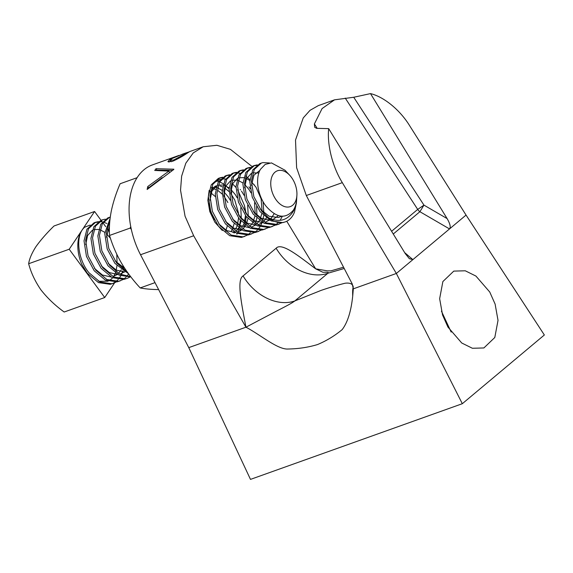 <?xml version="1.0" encoding="UTF-8"?>
<svg xmlns="http://www.w3.org/2000/svg" width="573" height="573" viewBox="0 0 573 573"><rect width="100%" height="100%" fill="white"/><g stroke="black" fill="none" stroke-linecap="round" stroke-linejoin="round"><path stroke-width="0.86" d="M238.569 215.197L238.375 212.712L234.772 200.049L230.84 193.631M229.078 191.597L224.945 188.159M222.668 186.934L220.333 186.153M216.623 185.967L215.656 186.153M214.08 219.81L209.331 207.562L208.758 203.544M210.334 191.969L213.414 187.629L216.436 185.831L214.846 186.397M227.868 202.52L223.928 196.095M222.174 194.068L218.034 190.623M215.763 189.405L212.569 188.46M215.262 196.532L211.129 193.094M233.018 232.545L233.834 231.664M235.653 229.05L236.943 226.299M237.466 224.745L238.561 218.026M447.928 327.047L442.557 314.978L439.649 298.683L442.872 281.565L453.787 271.108L465.269 270.793L475.927 276.064L489.743 292.015L495.115 304.084L498.023 320.379L494.8 337.497L483.884 347.954L472.396 348.269L461.738 342.998L447.928 327.047M462.318 403.707L544.35 334.99L466.05 215.083L409.867 126.067C399.975 109.758 383.681 96.737 370.502 93.607L353.727 97.267L334.539 99.831L318.287 105.64L310.007 110.345L303.246 117.923L295.518 140.056L296.613 167.717L306.311 195.515L352.216 283.9L353.312 288.842L396.351 273.464L462.318 403.707L250.487 479.393L188.775 347.632L140.528 254.741A66.626 42.459 -109.7 0 1 152.504 164.874L178.998 155.412L169.959 159.301L167.896 161.679L172.43 161.35C178.002 158.879 182.966 156.128 187.328 153.106L189.72 151.573L203.229 146.752L193.216 152.948L185.817 163.205L181.627 176.183L180.538 190.215L185.065 216.236L193.667 235.761L245.946 327.204L188.775 347.632M353.305 289.028L352.717 295.954C352.531 291.02 352.717 288.119 353.276 287.252C352.882 283.972 350.175 282.632 345.161 283.22C337.834 285.01 329.769 287.417 320.966 290.447L294.851 300.925C292.495 302.651 290.69 303.84 276.809 310.946L245.946 327.204C241.598 303.919 236.441 279.903 243.081 275.914L276.143 248.224C281.536 242.121 298.741 256.045 315.644 268.816L286.758 221.25M251.962 166.442L230.432 149.352L216.873 145.284L203.229 146.752M189.649 151.687L187.307 152.533M147.146 189.484L173.741 169.508A66.626 42.459 -109.7 0 1 173.87 169.2L156.028 168.698A66.626 42.459 70.3 0 0 154.731 170.46L168.928 171.098L147.798 186.504A66.626 42.459 70.3 0 0 147.146 189.484M245.946 327.204C259.913 334.474 277.576 349.623 287.861 349.021C298.347 348.85 308.217 347.367 317.471 344.574C326.316 340.899 334.546 335.914 342.167 329.618C347.603 322.492 351.12 311.275 352.717 295.954M451.18 332.089L441.446 311.182M466.05 215.083L396.351 273.464L342.325 182.644C332.29 166.457 326.982 144.224 328.687 128.638L405.283 253.617L409.337 258.659L412.875 259.619L404.681 252.636M236.885 234.25L237.258 233.533M237.766 232.445L237.96 232.001M238.132 231.556L239.235 228.154M239.586 226.629L240.288 220.19M240.266 217.604L240.187 216.214M231.821 192.32L230.661 190.745M229.093 188.861L224.609 184.714M223.413 183.861L219.703 181.877M218.664 181.498L216.286 180.889M225.239 178.919L221.672 178.998M220.369 179.242L213.679 182.887M209.181 190.315L207.856 200.349L209.804 211.595L214.904 222.267L222.324 230.504M239.922 230.074L240.739 229.2M242.565 226.579L243.847 223.828M244.37 222.274L245.473 215.563M245.473 212.726L244.485 205.614L237.623 189.634M235.969 187.464L232.566 183.861M244.485 205.614L246.139 213.708M246.24 216.558L245.301 223.141M244.786 224.637L244.342 225.676M343.549 267.219L330.972 270.836L327.362 270.857L315.644 268.816L322.957 272.29C327.756 272.103 329.411 272.419 327.914 273.235L344.215 268.493M168.906 162.109L170.496 160.805M170.374 160.075L169.959 159.301M148.407 188.424A66.626 42.459 -109.7 0 1 148.536 187.887L147.798 186.504M148.536 187.887L162.145 177.651M169.587 172.337L168.928 171.098M156.479 170.453A66.626 42.459 -109.7 0 1 156.766 170.081L156.028 168.698M156.766 170.081L172.437 170.382M370.502 93.607L447.105 218.585C450.12 223.778 450.922 227.223 449.519 228.928L419.894 211.709A6.346 4.763 50 0 1 417.703 209.41L391.595 231.284M276.143 248.224A44.422 33.32 -130 0 0 327.914 273.235L294.851 300.925A44.422 33.32 -130 0 1 243.081 275.914M334.539 99.831L322.09 108.569L314.391 123.926L314.67 127.263L316.64 128.331L328.687 128.638M185.401 153.12L187.292 152.504L185.315 153.815L173.805 159.96L170.389 160.325L171.162 161.751M447.105 218.585L423.956 205.127L419.894 211.709L393.271 234.013M170.389 160.325L172.043 158.549L183.381 153.843M185.315 153.815L185.537 154.23M173.805 159.96L174.178 160.655M353.727 97.267L423.956 205.127L417.703 209.41L345.233 98.09M294.501 203.186A19.038 12.133 70.3 0 0 296.893 195.407A19.038 12.133 70.3 0 0 289.687 175.245A19.038 12.133 70.3 0 0 273.185 174.213A19.038 12.133 70.3 0 0 276.236 200.02A19.038 12.133 70.3 0 0 294.501 203.186M296.893 195.407L296.399 202.971L294.493 212.096A31.73 20.22 -109.7 0 1 292.395 216.136A31.73 20.22 -109.7 0 1 285.311 221.866A31.73 20.22 -109.7 0 1 268.429 217.697C278.793 222.725 287.03 220.684 293.14 211.573C295.102 208.128 296.262 204.11 296.621 199.526C296.305 203.694 295.217 207.24 293.369 210.169C285.569 219.323 276.494 218.034 266.137 206.287C257.47 195.357 255.078 177.974 260.507 169.264L265.22 164.387L271.444 162.904L284.989 170.217L289.687 175.245M123.782 266.875L123.259 269.446M122.873 270.864L121.304 274.868M120.774 275.885L118.812 278.8M118.181 279.538L115.925 281.63M115.209 282.138L112.702 283.513M90.233 225.053L84.625 227.216C75.221 235.066 77.384 258.645 88.901 272.691L100.06 282.023L111.778 283.75L113.504 283.255L110.188 284.315L98.47 282.596L87.311 273.257L81.86 264.49A31.73 20.22 70.3 0 1 81.882 230.375L94.566 211.501L101.056 220.319M113.504 283.255L116.068 282.038M120.409 280.784L117.1 281.852L105.375 280.125L94.223 270.793L86.466 256.396L84.03 240.861L86.924 229.236L94.015 222.833L95.605 222.267L88.514 228.67L85.621 240.288L88.056 255.83L95.813 270.22L106.965 279.56L118.69 281.279L122.98 279.574M123.711 279.108L126.024 277.189M126.676 276.501L128.624 273.937M105.296 219.173L102.517 219.796L95.419 226.206L92.525 237.824L94.96 253.359L102.717 267.756L113.877 277.088L125.594 278.815L127.313 278.32L124.004 279.38L112.287 277.661L101.127 268.322L93.37 253.925L90.935 238.389L93.829 226.772L100.927 220.361L102.51 219.796M127.313 278.32L129.885 277.103M130.88 276.924L119.17 275.183L108.039 265.851L100.275 251.461L97.847 235.918L100.733 224.301L107.831 217.898L109.422 217.332L102.323 223.735L99.437 235.353L101.865 250.895L109.629 265.285L119.728 274.08L130.658 276.637M128.452 273.708L114.944 263.387L107.187 248.99L104.752 233.455L110.088 218.478M109.894 220.161L106.342 232.889L108.777 248.424L116.534 262.821L127.142 271.881M244.743 236.363L241.434 237.423L229.716 235.704L218.557 226.364L210.8 211.974L208.364 196.432L211.258 184.814L218.349 178.411L219.939 177.838L212.848 184.248L209.954 195.866L212.39 211.401L220.147 225.798L231.306 235.131L243.024 236.857L247.314 235.145M248.045 234.679L250.365 232.767M255.092 225.196L255.272 224.709M255.701 223.398L256.804 218.105M256.991 216.128L256.582 206.566M250.2 188.725L248.976 186.819M251.654 233.891L248.345 234.959L236.62 233.232L225.461 223.9L217.704 209.503L215.276 193.968L218.163 182.35L225.261 175.94L226.851 175.374L219.753 181.777L216.866 193.395L219.294 208.937L227.051 223.327L238.21 232.667L249.935 234.393L254.219 232.681M254.956 232.215L257.27 230.296M257.922 229.608L259.956 226.901M260.514 225.955L262.183 222.238M262.613 220.934L263.709 215.634M263.895 213.665L263.043 201.574M258.559 231.428L255.25 232.488L243.532 230.769L232.373 221.429L224.616 207.039L222.181 191.497L225.074 179.879L232.165 173.469L233.755 172.903L226.664 179.313L223.771 190.931L226.206 206.466L233.963 220.863L245.122 230.196L256.84 231.922L261.13 230.21M265.471 228.956L262.155 230.024L250.437 228.298L239.278 218.958L231.521 204.568L229.085 189.033L231.979 177.408L239.077 171.005L240.667 170.439L233.569 176.842L230.675 188.46L233.111 204.002L240.868 218.392L252.027 227.732L263.745 229.451L268.035 227.746M272.376 226.493L269.066 227.553L257.341 225.834L246.189 216.494L238.432 202.097L235.997 186.562L238.891 174.944L245.982 168.534L247.572 167.968L240.481 174.371L237.587 185.996L240.023 201.531L247.78 215.928L258.932 225.261L270.657 226.987L274.947 225.275M275.677 224.809L277.991 222.89M280.154 220.29L282.353 216.265M279.28 224.022L275.971 225.089L264.253 223.363L253.094 214.023L245.337 199.633L242.902 184.091L245.796 172.473L252.886 166.07L254.476 165.497L247.386 171.907L244.492 183.525L246.927 199.06L254.684 213.457L265.843 222.797L277.561 224.516L281.852 222.804M84.625 227.216A31.73 20.22 70.3 0 0 81.882 230.375L69.197 249.241L28.65 263.73C29.359 258.917 31.751 253.287 35.827 246.827C40.568 240.159 46.628 233.218 54.02 225.984L94.566 211.501M94.824 222.575L97.675 222.152M109.515 225.11L107.96 224.1M106.843 223.484L103.348 222.102M102.366 221.866L99.265 221.586M98.384 221.644L95.605 222.267M108.634 217.64L110.238 217.317M110.267 217.06L109.422 217.332M219.158 178.153L222.009 177.73M240.18 189.427L240.474 189.856M222.725 177.215L219.939 177.838M226.063 175.682L228.921 175.259M247.085 186.963L247.386 187.385M229.63 174.751L226.851 175.374M232.975 173.218L235.825 172.795M236.728 172.802L239.908 173.311M245.674 176.047L249.95 179.621M253.997 184.492L254.29 184.921M236.534 172.28L233.755 172.903M239.879 170.747L242.73 170.324M243.446 169.816L240.667 170.439M246.791 168.283L249.642 167.853M250.351 167.345L247.572 167.968M253.696 165.812L256.546 165.389M257.263 164.874L254.484 165.497M285.311 221.866L282.883 222.618L271.158 220.892L259.999 211.559L252.242 197.162L249.814 181.627L252.7 170.009L259.798 163.599L261.388 163.033L254.29 169.436L251.404 181.054L253.832 196.596L261.589 210.986L268.429 217.697M269.503 162.976L262.935 162.596L261.388 163.033M98.671 281.3L108.111 281.243M109.45 280.584L112.673 277.841M113.425 276.866L115.46 272.984M115.925 271.588L116.956 265.743M117.05 263.458L116.792 254.283M110.439 238.268L106.32 233.591M104.816 232.344L100.117 229.816M98.749 229.451L93.943 229.608M92.317 230.274L87.569 235.546L85.706 244.614M94.416 268.35L102.409 275.026L110.983 276.981M112.996 276.644L117.572 274.331M118.59 273.421L121.333 269.761M121.992 268.451L123.03 265.679M101.321 265.886L109.314 272.562L117.895 274.517M119.907 274.173L124.477 271.867M125.494 270.957L126.074 270.349M108.233 263.415L116.226 270.091L124.799 272.046M109.472 226.106L106.428 237.215M115.137 260.951L124.756 268.386M225.669 231.284L227.273 226.034M231.241 231.299L231.857 230.267M232.516 228.964L234.178 223.563M230.267 200.235L228.369 197.048L223.749 191.633M222.245 190.386L217.547 187.858M216.179 187.493L213.844 187.271M212.97 187.328L211.373 187.658M234.085 233.046L235.002 232.373M236.019 231.471L238.762 227.803M239.421 226.493L241.09 221.099M241.383 219.036L240.739 207.734M237.172 197.771L235.281 194.584L230.661 189.169M229.15 187.923L224.458 185.394M223.083 185.022L218.277 185.186M216.658 185.853L211.91 191.124L210.04 200.192M218.75 223.928L226.743 230.604L235.317 232.559M237.329 232.223L241.906 229.909M242.923 228.999L245.667 225.332M246.326 224.022L247.994 218.628M248.295 216.565L247.651 205.27M244.084 195.3L241.491 191.117M225.662 221.465L233.655 228.14L242.229 230.088M249.835 226.536L252.578 222.868M253.237 221.558L254.899 216.157M255.2 214.101L254.555 202.799M250.988 192.836L249.097 189.642L244.47 184.234M242.966 182.988L238.268 180.452M236.9 180.087L232.094 180.251M230.475 180.91L225.719 186.189L223.857 195.257M232.566 218.993L240.56 225.669L249.133 227.624M251.146 227.28L255.723 224.974M256.74 224.064L259.483 220.397M260.142 219.087L261.811 213.693M262.112 211.63L261.138 198.931L256.002 187.178L251.382 181.763M249.871 180.516L245.18 177.988M243.811 177.623L238.998 177.78M237.38 178.447L232.631 183.718L230.761 192.786M239.478 216.522L247.464 223.198L256.045 225.153M258.058 224.817L262.627 222.503M263.644 221.593L266.395 217.933M246.383 214.058L254.376 220.734L262.95 222.682M264.962 222.345L269.539 220.032M270.857 218.822L274.166 213.679M258.86 173.01L252.815 172.845M251.196 173.512L246.447 178.783L244.578 187.851M253.287 211.587L261.281 218.263L269.862 220.218M272.963 219.538L278.435 215.598M259.941 170.317L253.918 175.238L251.49 185.387M260.199 209.124L269.124 216.257L278.414 217.496L281.694 216.229M101.12 220.404L102.166 221.823M103.104 223.098L105.733 226.679M106.857 228.197L109.407 231.671M114.621 282.804L104.723 297.53L69.197 249.241M104.723 297.53L64.176 312.013C55.201 305.531 47.444 298.139 40.905 289.838C35.082 281.343 30.999 272.641 28.65 263.73M131.324 229.336L130.178 228.068L130.773 226.643M158.628 289.594L157.331 289.573C150.398 289.408 144.69 288.856 140.199 287.933L155.018 282.632M140.199 287.933C132.965 280.176 126.69 271.846 121.376 262.935C116.24 253.961 112.301 244.8 109.536 235.446L130.178 228.068M109.536 235.446C109.028 227.818 109.629 219.617 111.334 210.85C113.232 202.011 116.161 192.979 120.129 183.754L137.119 177.68M193.667 235.761L140.528 254.741M306.311 195.515L342.325 182.644M317.191 128.338L314.391 123.926M187.292 152.504L187.543 152.97M182.099 154.302L185.917 152.934"/></g></svg>
